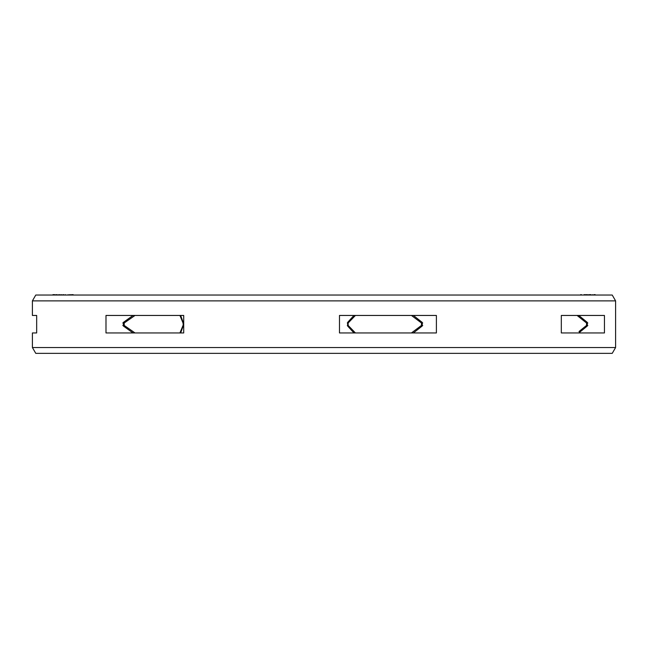 <?xml version="1.0" encoding="UTF-8"?>
<svg xmlns="http://www.w3.org/2000/svg" width="648" height="648" viewBox="0 0 648 648"><rect width="100%" height="100%" fill="white"/><g stroke="black" fill="none" stroke-linecap="round" stroke-linejoin="round"><path stroke-width="0.97" d="M579.004 316.88L577.109 315.454L561.314 315.454L578.777 315.454L587.307 322.396L587.307 326.017L578.777 332.951L561.314 332.951L577.109 332.951L561.314 332.951L561.314 315.454L577.109 315.454L586.545 322.996L586.545 325.418L583.249 328.163M122.796 325.418L124.197 325.418L124.197 322.996L135.003 315.454M179.933 315.454L183.028 322.996L183.287 325.418M347.304 325.418L348.13 325.418L348.13 322.996L355.42 315.454M411.448 315.454L421.492 322.996L421.492 325.418L422.731 325.418M579.004 331.525L586.545 325.418L587.833 325.418M179.933 332.951L183.028 325.418M124.197 325.418L135.003 332.951M411.448 332.951L421.492 325.418M348.13 325.418L355.42 332.951M587.833 322.996L586.545 322.996L583.249 320.25M567.154 295.043L595.245 295.043M52.804 295.043L73.694 295.043M595.204 295.043L595.204 294.638M594.905 295.043L594.905 294.638M594.41 295.043L594.41 294.638M594.014 295.043L594.014 294.638M592.491 295.043L592.491 294.638M593.851 295.043L593.851 294.638M591 295.043L591 294.638M590.498 295.043L590.498 294.638M589.996 295.043L589.996 294.638M589.421 295.043L589.421 294.638M588.611 295.043L588.611 294.638M587.412 295.043L587.412 294.638M587.477 295.043L587.477 294.638M586.837 295.043L586.837 294.638M586.189 295.043L586.189 294.638M585.322 295.043L585.322 294.638M584.869 295.043L584.869 294.638M584.075 295.043L584.075 294.638M581.426 295.043L581.426 294.638M580.64 295.043L580.64 294.638M73.159 295.043L73.159 294.638M53.306 295.043L53.306 294.638M52.95 295.043L52.95 294.638M54.181 295.043L54.181 294.638M53.735 295.043L53.735 294.638M55.841 295.043L55.841 294.638M56.076 295.043L56.076 294.638M54.732 295.043L54.732 294.638M54.489 295.043L54.489 294.638M57.218 295.043L57.218 294.638M56.911 295.043L56.911 294.638M72.698 295.043L72.698 294.638M72.13 295.043L72.13 294.638M71.426 295.043L71.426 294.638M70.373 295.043L70.373 294.638M69.555 295.043L69.555 294.638M68.145 295.043L68.145 294.638M65.505 295.043L65.505 294.638M63.974 295.043L63.974 294.638M63.026 295.043L63.026 294.638M61.73 295.043L61.73 294.638M60.661 295.043L60.661 294.638M59.47 295.043L59.47 294.638M58.806 295.043L58.806 294.638M58.733 295.043L58.733 294.638M339.479 332.951L436.396 332.951L436.396 315.454L339.479 315.454L339.479 332.951M413.359 332.951L422.229 326.017L422.229 322.396L413.359 315.454M353.962 315.454L347.636 322.396L347.636 326.017L353.962 332.951M133.018 315.454L123.363 322.396L123.363 326.017L133.018 332.951M183.182 326.017L183.182 322.396L180.654 315.454L183.708 315.454L183.708 332.951L180.654 332.951L183.182 326.017M183.708 332.951L105.989 332.951L105.989 315.454L183.708 315.454M561.314 332.951L604.446 332.951L604.446 315.454L561.314 315.454M36.669 332.951L36.669 315.454L32.4 315.454L36.669 315.454L36.669 332.951L32.4 332.951L36.669 332.951M32.4 332.951L32.4 347.531L615.6 347.531L612.23 353.363L35.77 353.363L32.4 347.531M615.6 300.875L612.23 295.043L35.77 295.043L32.4 300.875L615.6 300.875L615.6 347.531M32.4 300.875L32.4 315.454M122.796 322.996L124.197 322.996M347.304 322.996L348.13 322.996M421.492 322.996L422.731 322.996"/></g></svg>
